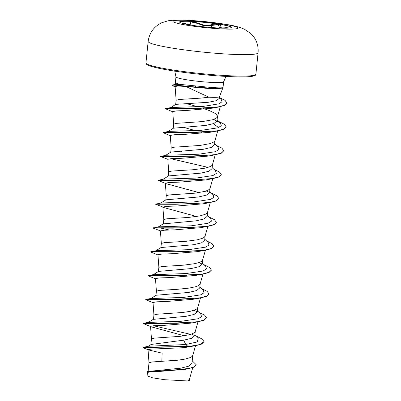 <?xml version="1.0" encoding="UTF-8"?>
<svg xmlns="http://www.w3.org/2000/svg" width="401" height="401" viewBox="0 0 401 401"><rect width="100%" height="100%" fill="white"/><g stroke="black" fill="none" stroke-linecap="round" stroke-linejoin="round"><path stroke-width="0.6" d="M179.563 22.065A26.035 2.331 -174.1 0 1 192.565 21.479A26.035 2.331 -174.1 0 1 231.317 27.413M218.309 28A26.035 2.331 -174.1 0 1 192.355 25.323A26.035 2.331 -174.1 0 1 179.553 21.97A26.035 2.331 -174.1 0 1 192.585 21.293A26.035 2.331 -174.1 0 1 218.545 23.965A26.035 2.331 -174.1 0 1 231.347 27.323A26.035 2.331 -174.1 0 1 218.309 28M180.951 22.897L184.47 23.388C189.257 24.917 191.237 24.812 190.42 23.073C189.863 22.18 190.716 21.764 192.981 21.829L199.482 23.534C203.287 25.418 207.222 25.819 211.292 24.747C214.886 23.494 222.41 24.662 220.314 26.15C219.217 27.689 221.172 28.2 226.184 27.679L229.688 27.955M220.314 26.15A0.466 0.426 47 0 0 220.034 26.255L217.121 24.777L209.598 25.689C205.618 26.105 202.104 25.529 199.066 23.96L193.793 22.376L190.665 23.228A0.466 0.426 143.7 0 0 190.42 23.073M229.733 27.94L226.149 28.165L226.184 27.679M221.136 88.255L209.543 88.586L185.914 86.496L208.861 97.197A21.393 1.915 -174.1 0 0 219.507 96.681L223.041 87.458A23.96 2.145 -174.1 0 1 222.39 87.824L222.41 87.904A23.88 2.14 -174.1 0 1 221.136 88.255A23.88 2.14 -174.1 0 1 210.63 88.3A23.88 2.14 -174.1 0 1 195.242 86.982L195.563 87.488M174.756 71.122L175.964 76.867A23.96 2.145 5.9 0 0 187.743 79.954A23.96 2.145 5.9 0 0 211.638 82.416A23.96 2.145 5.9 0 0 223.633 81.794L223.051 87.408A23.96 2.145 -174.1 0 1 223.041 87.458M222.39 87.824L222.4 87.729C220.705 87.959 216.946 87.869 211.116 87.453L181.097 84.491A23.96 2.145 -174.1 0 1 175.382 82.536A23.96 2.145 -174.1 0 1 175.382 82.481L175.964 76.867M148.034 349.587L149.002 362.75L152.019 361.973L177.793 360.208L185.157 359.08L190.39 357.517L191.954 356.569L192.726 355.527L195.548 345.692M192.219 360.785L196.194 364.735L194.35 366.735L189.538 368.308L173.999 370.198L147.784 371.476L180.801 368.178L188.816 366.158L191.939 363.381M151.192 344.439L183.698 340.168L191.698 338.289L194.796 335.652M184.31 335.812L151.257 326.835L143.222 323.532L163.222 323.607L197.873 321.853L190.505 323.176L164.621 325.311L154.33 325.677L150.545 326.344L151.468 338.885L154.485 338.108L180.26 336.344L190.565 334.494L194.42 332.71L195.192 331.662L198.014 321.833M153.027 302.685L145.688 299.672L165.688 299.742L200.34 297.993L192.976 299.311L167.067 301.447L156.791 301.813L153.017 302.479L153.934 314.996L153.488 319.326L186.164 316.304L194.144 314.424L197.272 311.793M153.934 314.996L156.951 314.244L182.726 312.484L190.089 311.356L195.322 309.793L196.886 308.845L197.658 307.798L200.48 297.968M199.848 286.951L203.227 290.174L204.024 292.76L200.605 294.875L183.833 297.397L150.786 298.58L156.129 295.251L188.63 292.444L196.605 290.565L199.748 287.928L200.199 283.597L199.352 284.981L197.788 285.928L195.498 286.765L189.077 288.108L176.801 289.362L159.418 290.384L156.4 291.161L155.478 278.62L156.184 279.106L148.154 275.808L168.154 275.878L202.806 274.129L209.056 272.474L211.407 270.184M186.53 275.612L185.999 275.437M158.606 271.397L191.097 268.58L199.091 266.7L202.194 264.064L199.292 262.765M157.959 254.961L150.621 251.943L170.62 252.018L205.272 250.264L197.899 251.587L172.004 253.718L161.738 254.084L157.944 254.755L158.866 267.297L161.884 266.52L183.513 265.171L195.021 263.632L200.254 262.064L201.818 261.121L202.59 260.074L205.412 250.239M188.996 251.748L188.465 251.572M155.718 250.851L161.047 247.532L193.563 244.715L201.538 242.836L204.68 240.204L205.117 236.009M160.41 230.891L153.087 228.079L173.087 228.154L207.738 226.405L200.37 227.723L174.475 229.858L164.179 230.224L160.41 230.891L161.332 243.432L164.35 242.655L185.979 241.307L197.487 239.768L202.721 238.204L204.284 237.257L205.056 236.209L207.878 226.38M163.367 223.873L196.029 220.851L204.004 218.976L207.147 216.339L207.583 212.144M162.876 207.026L155.553 204.219L175.553 204.289L210.204 202.54L202.836 203.863L176.931 205.994L166.656 206.36L162.876 207.026L163.798 219.573L166.816 218.796L188.445 217.442L199.954 215.903L205.187 214.34L206.751 213.392L207.523 212.345L210.345 202.515M193.929 204.024L193.392 203.843M166.004 199.808L198.495 196.991L206.49 195.112L209.593 192.475L206.69 191.177M165.357 183.367L158.019 180.355L178.019 180.43L212.67 178.676L205.302 179.999L179.402 182.129L169.107 182.5L165.342 183.167L166.265 195.708L169.282 194.931L195.056 193.167L205.357 191.312L209.217 189.528L209.989 188.485L212.811 178.651M163.117 179.262L168.445 175.944L200.961 173.127L208.936 171.247L212.079 168.615L212.515 164.42M167.813 159.302L160.485 156.49L180.485 156.565L215.136 154.811L207.768 156.134L181.874 158.27L171.598 158.636L167.813 159.302L168.731 171.844L171.748 171.067L193.377 169.718L204.886 168.179L210.119 166.61L211.683 165.668L212.455 164.621L215.277 154.791M165.583 155.398L170.926 152.074L203.427 149.262L211.402 147.388L214.545 144.751L214.981 140.556M170.29 135.643L162.951 132.631L182.946 132.701L217.603 130.952L210.234 132.27L184.335 134.405L174.054 134.771L170.28 135.438L171.197 147.984L174.214 147.202L199.989 145.443L210.289 143.588L214.149 141.804L214.921 140.756L217.743 130.926M201.327 132.43L200.791 132.255M195.613 130.661L183.964 127.488M168.049 131.538L173.377 128.215L205.893 125.403L213.888 123.523L216.991 120.886M172.756 111.779L165.418 108.766L185.082 108.821L218.56 107.032L212.44 108.165L186.64 110.475L176.465 110.912L172.741 111.573L173.663 124.12L176.681 123.343L202.455 121.578L212.756 119.724L216.615 117.939L217.457 116.556L216.49 114.551L214.856 113.282L209.563 110.666L203.021 108.315M197.909 106.751L186.43 103.628M164.24 318.394L163.312 318.153M169.172 270.67L168.245 270.424M181.498 151.352L180.575 151.112M170.515 107.674L175.844 104.355L208.279 102.29L216.224 100.711L219.337 98.385L219.517 96.661M185.914 86.496L177.929 85.984L175.117 86.526L176.129 100.255L179.147 99.478L200.776 98.13L208.861 97.197M185.332 369.306L160.956 371.331L151.202 371.712L147.603 372.399L147.874 376.158M189.533 378.85L189.372 380.399L187.628 380.95L164.545 379.702L152.631 377.827L147.899 376.158M187.628 380.95L189.478 379.12L192.786 367.597M148.535 349.923L162.119 353.191L161.839 361.391M183.698 340.168L185.728 344.514L148.611 346.238L142.931 347.376L143.247 347.802L148.044 349.722M194.916 334.68L198.294 337.903L197.302 341.938L185.728 344.514L188.009 346.439L143.262 347.231M147.784 371.476L146.946 371.867L147.613 372.614M195.407 345.717L184.039 347.672L187.989 346.639L195.407 345.717L201.653 344.068L204.024 341.672L199.563 344.609L187.989 346.639L142.911 347.577M196.194 364.735L193.758 367.206L187.503 368.91L160.991 370.99L150.736 371.371L146.926 372.068M184.039 347.672L151.197 349.116L148.059 349.587M213.312 123.734L218.224 127.307M166.054 183.658L199.102 192.63M163.588 207.517L196.635 216.495M202.806 274.129L195.437 275.452L169.548 277.582L159.247 277.948L155.483 278.615M175.137 86.776L172.45 85.669L172.059 85.172L172.575 84.952L176.079 84.32L181.097 84.491M194.801 335.647L191.899 334.354M153.648 319.121L148.32 322.439L181.367 321.261L198.139 318.74L201.558 316.625L200.761 314.038L197.382 310.815M197.272 311.788L194.365 310.489M155.372 275.688L154.601 275.472M158.601 271.387L153.252 274.715L186.3 273.532L203.076 271.011L206.49 268.901L205.693 266.309L202.315 263.086M150.776 251.858L156.19 250.71L188.766 249.673L205.543 247.151L208.956 245.036L208.159 242.45L204.781 239.227M169.312 230.019L160.305 227.963M153.087 228.079L158.656 226.846L191.232 225.808L208.009 223.287L211.422 221.172L210.625 218.585L207.247 215.362M162.771 204.099L161.999 203.883M155.708 204.134L161.122 202.986L193.698 201.944L210.47 199.422L213.888 197.307L213.091 194.721L209.713 191.498M165.237 180.234L164.465 180.019M158.019 180.355L163.583 179.122L196.164 178.079L212.936 175.558L216.355 173.448L215.558 170.856L212.179 167.638M167.703 156.37L166.931 156.159M160.485 156.49L166.049 155.257L198.63 154.22L215.402 151.698L218.821 149.583L218.024 146.997L214.645 143.774M170.169 132.51L169.397 132.295M162.951 132.631L168.515 131.393L201.091 130.355L217.868 127.834L221.287 125.719L220.49 123.132L214.094 119.588M172.636 108.646L171.864 108.43M165.573 108.681L170.981 107.533L203.187 106.42L218.991 103.834L222.034 101.744L221.141 99.227L219.417 97.588M204.024 341.672L202.204 339.071L196.51 336.198M143.222 323.532L143.483 323.236L176.47 323.306L197.568 321.712L204.054 320.043L206.49 317.813L204.67 315.206L198.976 312.334M145.688 299.672L145.949 299.372L178.936 299.447L200.034 297.848L206.52 296.179L208.956 293.948L207.137 291.342L201.442 288.469M148.31 275.723L181.402 275.582L202.5 273.983L208.986 272.314L211.422 270.084L209.603 267.477L203.909 264.61M150.881 251.643L183.869 251.718L204.966 250.124L211.452 248.455L213.888 246.219L212.069 243.618L206.37 240.745M153.347 227.783L186.335 227.853L207.432 226.259L213.918 224.59L216.355 222.36L214.535 219.753L208.836 216.881M155.814 203.919L188.801 203.994L209.898 202.395L216.38 200.726L218.821 198.495L217.001 195.888L211.302 193.016M158.28 180.054L191.267 180.129L212.36 178.53L218.846 176.866L221.287 174.63L219.467 172.029L213.768 169.157M160.746 156.19L193.733 156.265L214.826 154.671L221.312 153.002L223.753 150.771L221.933 148.164L216.234 145.292M163.212 132.33L196.199 132.405L217.292 130.806L223.778 129.137L226.219 126.906L224.4 124.3L218.7 121.428M165.678 108.465L198.234 108.491L218.485 106.851L224.61 105.202L226.901 103.027L225.071 100.4L219.427 97.528M172.575 84.952L195.242 86.982L174.605 85.062L172.039 85.373M190.836 334.409L153.463 325.732M197.873 321.853L204.119 320.204L206.49 317.813M200.34 297.993L206.59 296.339L208.956 293.948M205.272 250.264L211.522 248.615L213.888 246.219M207.738 226.405L213.989 224.75L216.339 222.455M210.204 202.54L216.455 200.886L218.821 198.495M212.67 178.676L218.916 177.021L221.272 174.731M208.099 167.367L170.726 158.691M215.136 154.811L221.382 153.162L223.753 150.771M217.603 130.952L223.848 129.297L226.204 127.007M217.718 121.257L216.981 120.982M218.56 107.032L224.615 105.388L226.886 103.127M222.4 87.729A23.88 2.14 -174.1 0 1 195.262 86.786L195.688 85.969M219.397 28.05L220.034 26.255M190.665 23.228L190.956 25.103M184.28 23.824L181.057 22.932M211.382 27.534L211.618 25.253A0.466 0.321 -108 0 0 211.292 24.747M198.831 26.235L199.066 23.96A0.466 0.316 -60.5 0 1 199.482 23.534M184.42 23.86L184.47 23.388M189.277 20.466A32.722 2.927 -174.1 0 1 233.698 26.115A32.722 2.927 -174.1 0 1 221.613 28.897A32.722 2.927 -174.1 0 1 177.192 23.248A32.722 2.927 -174.1 0 1 189.277 20.466M258.089 52.822A55.258 4.947 -174.1 0 1 230.425 54.255A55.258 4.947 -174.1 0 1 175.327 48.581A55.258 4.947 -174.1 0 1 148.159 41.458L145.944 62.897A55.258 4.947 5.9 0 0 173.112 70.02A55.258 4.947 5.9 0 0 228.209 75.694A55.258 4.947 5.9 0 0 255.873 74.26L258.089 52.822C258.68 45.198 256.224 38.747 250.72 33.463L244.545 29.293C239.763 27.178 234.054 25.624 227.412 24.616C214.876 22.501 201.798 21.063 188.174 20.306C180.25 19.784 173.553 19.95 168.069 20.802L161.768 22.742C153.919 26.541 149.383 32.782 148.159 41.458M146.781 63.894A54.325 4.862 5.9 0 0 173.367 70.902A54.325 4.862 5.9 0 0 227.653 76.501M255.873 74.26L255.442 75.142C255.377 75.488 254.339 75.874 252.329 76.3C247.873 77.022 239.663 77.092 227.698 76.506C207.878 75.538 180.796 72.486 164.094 69.333C153.538 67.278 147.723 65.624 146.651 64.376L145.944 62.897M191.954 363.381L192.786 355.321M194.816 335.657L195.252 331.462M197.282 311.793L197.718 307.597M202.214 264.064L202.65 259.868M209.613 192.475L210.049 188.28M217.011 120.886L217.457 116.556M148.104 371.411L149.002 362.72M150.871 344.629L151.468 338.855M155.964 295.357L156.4 291.131M158.43 271.492L158.866 267.267M160.896 247.628L161.332 243.402M163.362 223.763L163.798 219.542M165.819 200.009L166.265 195.678M168.295 176.039L168.731 171.813M170.761 152.174L171.197 147.954M173.227 128.31L173.663 124.089M175.693 104.45L176.129 100.225M187.503 368.91L185.332 369.311M220.314 106.691L217.407 116.826M202.946 274.104L200.144 283.868M175.683 84.395L175.382 82.536M148.791 322.299L143.483 323.236M151.257 298.434L145.949 299.372M153.723 274.575L148.415 275.507M158.184 226.986L163.528 223.663M160.651 203.127L165.999 199.798M220.49 123.132L217.111 119.909M223.633 81.794L225.989 76.416M151.187 344.429L148.034 346.419M229.658 27.96L230.164 27.789L230.024 28.055M180.976 22.907L180.605 22.682L180.696 22.977"/></g></svg>
